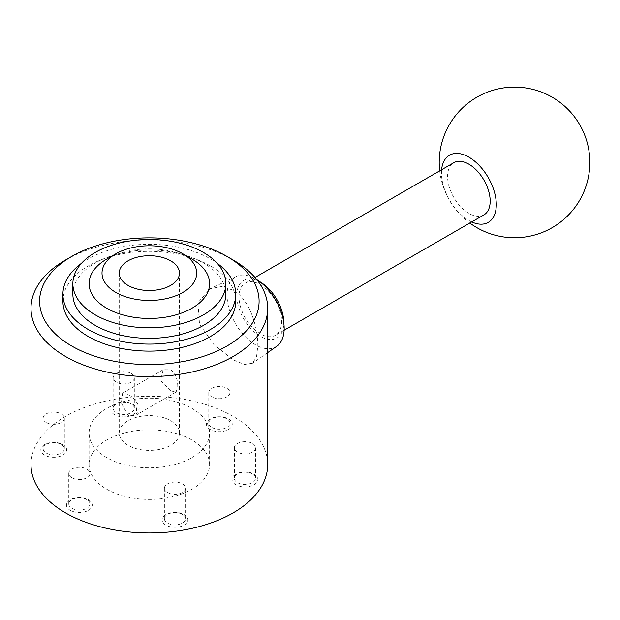 <?xml version="1.0" encoding="UTF-8"?>
<svg xmlns="http://www.w3.org/2000/svg" width="620" height="620" viewBox="0 0 620 620"><rect width="100%" height="100%" fill="white"/><g stroke="black" fill="none" stroke-linecap="round" stroke-linejoin="round"><path stroke-width="0.46" stroke-dasharray="3.1 2.33" d="M106.749 259.059A60.248 34.782 180 0 1 191.952 259.059M128.046 394.351L122.597 393.134L121.357 403.078L128.046 415.431L135.509 415.493L139.237 408.975C137.989 402.675 134.261 397.8 128.046 394.351M170.655 390.833L160.487 380.486L163.192 369.69L170.655 369.753C175.545 373.961 177.909 379.626 177.723 386.748L176.103 392.049L170.655 390.833M128.046 445.3A30.124 17.391 180 0 1 119.226 433A30.124 17.391 180 0 1 137.818 416.935A30.124 17.391 180 0 1 170.655 420.701A30.124 17.391 180 0 1 179.475 433A30.124 17.391 180 0 1 160.882 449.074A30.124 17.391 180 0 1 128.046 445.3M65.666 259.943A118.35 68.332 180 0 1 233.035 259.943M233.035 290.137L221.456 286.548L210.188 288.68L197.904 302.7L199.508 323.88L213.838 344.604L233.035 359.763L244.489 364.452L252.472 363.258L256.517 356.919L257.819 345.929C258.052 327.267 249.581 299.049 233.035 290.137M31 464.628A118.35 68.332 180 0 1 104.059 401.496A118.35 68.332 180 0 1 233.035 416.314A118.35 68.332 180 0 1 267.701 464.628M81.468 263.329A86.42 49.895 180 0 1 210.459 258.92A86.42 49.895 180 0 1 217.233 263.329M62.93 301.227A86.42 49.895 180 0 1 116.281 255.138A86.42 49.895 180 0 1 210.459 265.949A86.42 49.895 180 0 1 235.771 301.227M72.873 294.198A76.477 44.152 180 0 1 120.086 253.41A76.477 44.152 180 0 1 203.43 262.981A76.477 44.152 180 0 1 225.827 294.198M211.862 427.443A10.587 6.107 0 0 0 226.827 427.443A10.587 6.107 0 0 0 229.927 423.119A10.587 6.107 0 0 0 226.827 418.802A10.587 6.107 0 0 0 211.862 418.802A10.587 6.107 0 0 0 208.762 423.119A10.587 6.107 0 0 0 211.862 427.443M210.211 418.95A12.912 7.455 0 0 0 210.211 429.489A12.912 7.455 0 0 0 228.47 429.489A12.912 7.455 0 0 0 228.47 418.95A12.912 7.455 0 0 0 210.211 418.95M211.862 396.916A10.587 6.107 180 0 1 208.762 392.592A10.587 6.107 180 0 1 215.295 386.95A10.587 6.107 180 0 1 226.827 388.275A10.587 6.107 180 0 1 229.927 392.592A10.587 6.107 180 0 1 223.394 398.234A10.587 6.107 180 0 1 211.862 396.916M61.225 444.416A10.587 6.107 0 0 0 46.26 444.416A10.587 6.107 0 0 0 43.16 448.74A10.587 6.107 0 0 0 46.26 453.057A10.587 6.107 0 0 0 61.225 453.057A10.587 6.107 0 0 0 64.325 448.74A10.587 6.107 0 0 0 61.225 444.416M46.26 422.53A10.587 6.107 180 0 1 43.16 418.213A10.587 6.107 180 0 1 49.693 412.564A10.587 6.107 180 0 1 61.225 413.889A10.587 6.107 180 0 1 64.325 418.213A10.587 6.107 180 0 1 57.792 423.855A10.587 6.107 180 0 1 46.26 422.53M44.609 444.563A12.912 7.455 0 0 0 44.609 455.103A12.912 7.455 0 0 0 62.868 455.103A12.912 7.455 0 0 0 62.868 444.563A12.912 7.455 0 0 0 44.609 444.563M182.451 514.406A10.587 6.107 0 0 0 167.485 514.406A10.587 6.107 0 0 0 164.385 518.731A10.587 6.107 0 0 0 167.485 523.048A10.587 6.107 0 0 0 182.451 523.048A10.587 6.107 0 0 0 185.55 518.731A10.587 6.107 0 0 0 182.451 514.406M167.485 492.52A10.587 6.107 180 0 1 164.385 488.204A10.587 6.107 180 0 1 170.918 482.554A10.587 6.107 180 0 1 182.451 483.879A10.587 6.107 180 0 1 185.55 488.204A10.587 6.107 180 0 1 179.017 493.846A10.587 6.107 180 0 1 167.485 492.52M165.842 514.554A12.912 7.455 0 0 0 165.842 525.101A12.912 7.455 0 0 0 184.101 525.101A12.912 7.455 0 0 0 184.101 514.554A12.912 7.455 0 0 0 165.842 514.554M252.449 473.998A10.587 6.107 0 0 0 237.476 473.998A10.587 6.107 0 0 0 234.376 478.322A10.587 6.107 0 0 0 237.476 482.639A10.587 6.107 0 0 0 252.449 482.639A10.587 6.107 0 0 0 255.541 478.322A10.587 6.107 0 0 0 252.449 473.998M237.476 452.112A10.587 6.107 180 0 1 234.376 447.795A10.587 6.107 180 0 1 240.909 442.145A10.587 6.107 180 0 1 252.449 443.471A10.587 6.107 180 0 1 255.541 447.795A10.587 6.107 180 0 1 249.015 453.437A10.587 6.107 180 0 1 237.476 452.112M235.833 474.145A12.912 7.455 0 0 0 235.833 484.693A12.912 7.455 0 0 0 254.092 484.693A12.912 7.455 0 0 0 254.092 474.145A12.912 7.455 0 0 0 235.833 474.145M86.839 499.619A10.587 6.107 0 0 0 71.873 499.619A10.587 6.107 0 0 0 68.773 503.936A10.587 6.107 0 0 0 71.873 508.261A10.587 6.107 0 0 0 86.839 508.261A10.587 6.107 0 0 0 89.939 503.936A10.587 6.107 0 0 0 86.839 499.619M71.873 477.733A10.587 6.107 180 0 1 68.773 473.409A10.587 6.107 180 0 1 75.307 467.767A10.587 6.107 180 0 1 86.839 469.092A10.587 6.107 180 0 1 89.939 473.409A10.587 6.107 180 0 1 83.406 479.058A10.587 6.107 180 0 1 71.873 477.733M70.231 499.767A12.912 7.455 0 0 0 70.231 510.307A12.912 7.455 0 0 0 88.49 510.307A12.912 7.455 0 0 0 88.49 499.767A12.912 7.455 0 0 0 70.231 499.767M131.215 404.007A10.587 6.107 0 0 0 116.25 404.007A10.587 6.107 0 0 0 113.15 408.332A10.587 6.107 0 0 0 116.25 412.649A10.587 6.107 0 0 0 131.215 412.649A10.587 6.107 0 0 0 134.315 408.332A10.587 6.107 0 0 0 131.215 404.007M116.25 382.122A10.587 6.107 180 0 1 113.15 377.805A10.587 6.107 180 0 1 119.683 372.155A10.587 6.107 180 0 1 131.215 373.48A10.587 6.107 180 0 1 134.315 377.805A10.587 6.107 180 0 1 127.782 383.447A10.587 6.107 180 0 1 116.25 382.122M114.599 404.155A12.912 7.455 0 0 0 114.599 414.695A12.912 7.455 0 0 0 132.858 414.695A12.912 7.455 0 0 0 132.858 404.155A12.912 7.455 0 0 0 114.599 404.155M260.307 284.611A30.124 17.391 60 0 1 279.984 311.155A30.124 17.391 60 0 1 275.365 335.296A30.124 17.391 60 0 1 260.307 333.808A30.124 17.391 60 0 1 240.622 307.257A30.124 17.391 60 0 1 245.241 283.115A30.124 17.391 60 0 1 260.307 284.611M483.933 214.876A30.124 17.391 60 0 1 468.875 213.388A30.124 17.391 60 0 1 449.19 186.837A30.124 17.391 60 0 1 453.809 162.703M283.72 320.524A33.224 19.181 60 0 1 260.307 336.335A33.224 19.181 60 0 1 236.809 295.647A33.224 19.181 60 0 1 260.307 282.077A33.224 19.181 60 0 1 262.214 283.27M276.791 346.239A40.37 23.304 60 0 1 255.618 344.875A40.37 23.304 60 0 1 228.981 308.38A40.37 23.304 60 0 1 236.476 276.412A40.37 23.304 60 0 1 255.618 278.954A40.37 23.304 60 0 1 256.882 279.713M106.749 457.599A60.248 34.782 180 0 1 89.102 433A60.248 34.782 180 0 1 126.294 400.861A60.248 34.782 180 0 1 191.952 408.402A60.248 34.782 180 0 1 209.599 433A60.248 34.782 180 0 1 172.407 465.139A60.248 34.782 180 0 1 106.749 457.599M191.952 440.029A60.248 34.782 0 0 0 126.294 432.489A60.248 34.782 0 0 0 89.102 464.628A60.248 34.782 0 0 0 106.749 489.226A60.248 34.782 0 0 0 172.407 496.767A60.248 34.782 0 0 0 209.599 464.628A60.248 34.782 0 0 0 191.952 440.029M471.727 221.929A38.773 22.39 60 0 1 468.875 220.449A38.773 22.39 60 0 1 441.603 169.748M119.226 433L119.226 273.118M208.762 392.592L208.762 423.119M43.16 418.213L43.16 448.74M164.385 488.204L164.385 518.731M234.376 447.795L234.376 478.322M68.773 473.409L68.773 503.936M113.15 377.805L113.15 408.332M284.115 330.243L275.365 335.296M236.476 276.412L210.188 288.68M89.102 464.628L89.102 433M176.103 392.049L135.509 415.493M439.689 170.857A75.315 75.315 0 0 0 469.813 223.037M163.192 369.69L122.597 393.134M209.599 464.628L209.599 433M267.701 352.602L252.472 363.258M255.014 277.473L245.241 283.115M134.315 377.805L134.315 408.332M89.939 473.409L89.939 503.936M255.541 447.795L255.541 478.322M185.55 488.204L185.55 518.731M64.325 418.213L64.325 448.74M229.927 392.592L229.927 423.119M179.475 433L179.475 273.118"/><path stroke-width="0.93" d="M115.878 292.446A47.337 27.334 180 0 1 115.878 253.789A47.337 27.334 180 0 1 182.823 253.789L182.823 253.789A47.337 27.334 180 0 1 182.823 292.446A47.337 27.334 180 0 1 115.878 292.446M191.952 259.059L182.823 253.789L191.952 259.059A60.248 34.782 180 0 1 191.952 308.256A60.248 34.782 180 0 1 106.749 308.256A60.248 34.782 180 0 1 106.749 259.059L115.878 253.789M128.046 285.417A30.124 17.391 180 0 1 119.226 273.118A30.124 17.391 180 0 1 137.818 257.052A30.124 17.391 180 0 1 170.655 260.819A30.124 17.391 180 0 1 179.475 273.118A30.124 17.391 180 0 1 160.882 289.183A30.124 17.391 180 0 1 128.046 285.417M233.035 259.943L226.951 256.424L233.035 259.943A118.35 68.332 180 0 1 267.701 308.256A118.35 68.332 180 0 1 194.641 371.388A118.35 68.332 180 0 1 65.666 356.57A118.35 68.332 180 0 1 31 308.256A118.35 68.332 180 0 1 65.666 259.943L71.749 256.424A109.74 63.356 180 0 1 226.951 256.424L226.951 256.424A109.74 63.356 180 0 1 226.951 346.03A109.74 63.356 180 0 1 71.749 346.03A109.74 63.356 180 0 1 71.749 256.424M267.701 308.256L267.701 464.628A118.35 68.332 180 0 1 194.641 527.752A118.35 68.332 180 0 1 65.666 512.942A118.35 68.332 180 0 1 31 464.628L31 308.256M217.233 263.329A86.42 49.895 180 0 1 235.771 294.198A86.42 49.895 180 0 1 182.419 340.295A86.42 49.895 180 0 1 88.242 329.483A86.42 49.895 180 0 1 62.93 294.198A86.42 49.895 180 0 1 81.468 263.329M235.771 294.198L235.771 301.227A86.42 49.895 180 0 1 182.419 347.324A86.42 49.895 180 0 1 88.242 336.505A86.42 49.895 180 0 1 62.93 301.227L62.93 294.198M95.271 314.882A76.477 44.152 180 0 1 72.873 283.658A76.477 44.152 180 0 1 120.086 242.87A76.477 44.152 180 0 1 203.43 252.441A76.477 44.152 180 0 1 225.827 283.658A76.477 44.152 180 0 1 178.614 324.454A76.477 44.152 180 0 1 95.271 314.882M225.827 283.658L225.827 294.198A76.477 44.152 180 0 1 178.614 334.994A76.477 44.152 180 0 1 95.271 325.423A76.477 44.152 180 0 1 72.873 294.198L72.873 283.658M255.014 277.473L453.809 162.703A30.124 17.391 60 0 1 468.875 164.192A30.124 17.391 60 0 1 488.552 190.743A30.124 17.391 60 0 1 483.933 214.876L284.115 330.243M441.603 169.748A38.773 22.39 60 0 1 468.875 157.131A38.773 22.39 60 0 1 496.256 202.949A38.773 22.39 60 0 1 471.727 221.929M256.882 279.713A40.37 23.304 60 0 1 257.935 280.403A40.37 23.304 60 0 1 284.069 325.663A40.37 23.304 60 0 1 276.791 346.239L267.701 352.602M257.935 280.403L262.214 283.27A33.224 19.181 60 0 1 283.72 320.524L284.069 325.663M469.813 223.037A75.315 75.315 0 0 0 579.754 200.09A75.315 75.315 0 0 0 473.277 99.417A75.315 75.315 0 0 0 439.689 170.857"/></g></svg>
